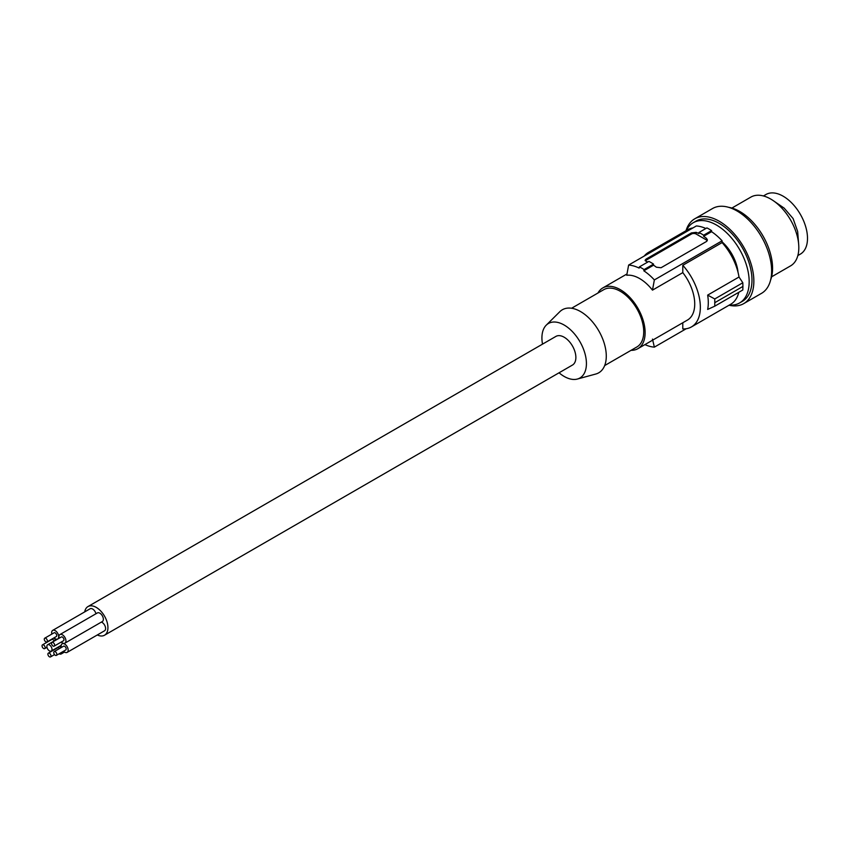 <?xml version="1.0" encoding="UTF-8"?>
<svg xmlns="http://www.w3.org/2000/svg" width="850" height="850" viewBox="0 0 850 850"><rect width="100%" height="100%" fill="white"/><g stroke="black" fill="none" stroke-linecap="round" stroke-linejoin="round"><path stroke-width="1.27" d="M652.481 339.097L654.362 347.129A44.997 25.978 60 0 1 644.927 344.611M644.077 269.577L643.832 270.81A44.997 25.978 -120 0 1 654.362 279.926L652.481 290.137A35.073 20.251 -120 0 0 639.614 278.545A35.073 20.251 -120 0 0 626.747 275.272L628.628 265.062A44.997 25.978 60 0 1 639.147 268.101L639.402 266.879A46.325 26.743 60 0 1 644.077 269.577L653.544 264.116A46.325 26.743 60 0 0 648.869 261.407L639.402 266.879M571.582 308.252L603.776 289.659A33.086 19.104 60 0 1 620.33 291.306A33.086 19.104 60 0 1 643.726 331.829A33.086 19.104 60 0 1 636.873 346.97L604.679 365.564M631.051 350.328A35.073 20.251 -120 0 0 637.861 348.691A35.073 20.251 -120 0 0 643.237 320.588A35.073 20.251 -120 0 0 620.33 289.68A35.073 20.251 -120 0 0 602.788 287.948A35.073 20.251 -120 0 0 597.964 293.016M542.513 344.144A31.471 18.169 60 0 1 541.918 337.886A31.471 18.169 60 0 1 546.253 325.157L559.821 311.695A36.401 21.016 60 0 1 588.582 317.688A36.401 21.016 60 0 1 606.284 356.139A36.401 21.016 60 0 1 595.808 374.021L577.362 379.047A31.471 18.169 60 0 1 559.056 372.799M546.253 325.157A31.471 18.169 60 0 1 571.115 330.331A31.471 18.169 60 0 1 586.426 363.587A31.471 18.169 60 0 1 577.362 379.047M97.304 634.971A16.543 9.552 -120 0 0 104.507 635.226L572.443 365.064A16.543 9.552 -120 0 0 574.982 351.804A16.543 9.552 -120 0 0 564.177 337.227A16.543 9.552 -120 0 0 555.9 336.409L87.964 606.571A16.543 9.552 -120 0 0 84.713 611.894M714.776 306.17L707.657 309.442A43.01 24.831 -120 0 0 707.657 295.109L714.776 298.956L714.776 306.17L742.815 289.988L742.921 286.439L714.85 302.653M104.507 635.226A16.543 9.552 -120 0 0 107.047 621.966A16.543 9.552 -120 0 0 96.231 607.389A16.543 9.552 -120 0 0 87.964 606.571M61.274 642.026A4.962 2.869 -120 0 0 62.411 642.908A4.962 2.869 -120 0 0 64.897 643.153L102.329 621.541A4.962 2.869 -120 0 0 103.094 617.557A4.962 2.869 -120 0 0 99.854 613.19A4.962 2.869 -120 0 0 97.368 612.946L59.936 634.557A4.962 2.869 -120 0 0 59.096 638.254M95.954 613.753A4.962 2.869 -120 0 0 92.618 609.014A4.962 2.869 -120 0 0 90.132 608.759L52.7 630.381A4.962 2.869 -120 0 0 51.861 634.079M63.506 651.259A4.962 2.869 -120 0 0 64.653 652.141A4.962 2.869 -120 0 0 67.129 652.386L104.571 630.774A4.962 2.869 -120 0 0 105.326 626.79A4.962 2.869 -120 0 0 102.085 622.423A4.962 2.869 -120 0 0 101.373 622.094M763.438 195.957L765.956 194.501A34.414 19.869 60 0 1 774.849 193.099A34.414 19.869 60 0 1 807.5 238.351A34.414 19.869 60 0 1 800.371 254.107L797.842 255.563M798.713 244.885L797.661 231.508L793.103 218.567L784.178 208.144L773.107 200.547M682.794 322.756L682.794 328.929A43.01 24.831 -120 0 0 691.433 326.931L730.745 304.236A43.01 24.831 -120 0 0 738.799 292.304M644.226 256.052A43.01 24.831 60 0 1 648.423 252.429L687.724 229.734A43.01 24.831 60 0 1 692.963 227.917M705.861 228.501A44.997 25.978 -120 0 0 696.362 225.951L628.628 265.062M647.838 262.002A44.997 25.978 -120 0 0 646.064 261.258L645.097 260.281L646.064 259.101L691.454 232.9L696.129 232.347A44.997 25.978 -120 0 1 698.934 233.591L698.934 232.507L706.892 227.906A46.325 26.743 60 0 1 711.577 230.616L711.577 231.699A44.997 25.978 60 0 1 722.096 240.816L722.096 242.59L682.794 265.285A43.01 24.831 -120 0 1 691.433 326.931M742.921 286.439L742.815 282.763L739.011 277.015A43.01 24.831 -120 0 0 722.096 242.59M742.815 282.763L714.776 298.956M739.011 277.015L707.657 295.109M686.205 328.748L654.362 347.129M637.861 348.691L687.459 320.057A35.073 20.251 -120 0 0 682.794 272.627L682.794 265.285M645.352 260.833A3.304 1.913 180 0 1 646.064 260.238L691.454 234.026A3.304 1.913 180 0 1 696.129 234.026L706.424 239.966A3.304 1.913 180 0 1 707.232 240.72M698.934 232.507A46.325 26.743 60 0 1 703.619 235.206L703.619 236.289A44.997 25.978 60 0 1 706.424 238.298L707.381 239.774L706.648 241.4L661.034 267.75L656.359 267.197A44.997 25.978 60 0 0 653.544 265.2L653.544 264.116M711.577 230.616L703.619 235.206M711.577 231.699L703.619 236.289M722.096 240.816L654.362 279.926M653.544 265.2L643.832 270.81M682.794 272.627L652.481 290.137M648.423 252.429A43.01 24.831 60 0 1 653.65 250.612M722.096 241.867A30.77 17.765 60 0 1 738.023 272.255M729.332 305.054A46.325 26.743 -120 0 0 739.585 302.951A46.325 26.743 -120 0 0 742.921 300.369A46.325 26.743 -120 0 0 737.694 246.362A46.325 26.743 -120 0 0 693.26 222.721L693.26 222.721A46.325 26.743 -120 0 0 686.311 230.552M742.39 301.336L739.585 302.951L742.39 301.336A46.325 26.743 60 0 0 745.726 298.754A46.325 26.743 60 0 0 740.499 244.736A46.325 26.743 60 0 0 696.065 221.096L693.26 222.721L696.065 221.096M686.014 230.722A48.971 28.273 60 0 1 693.898 219.332A48.971 28.273 60 0 1 694.737 218.811A48.971 28.273 60 0 1 741.721 243.801A48.971 28.273 60 0 1 747.246 300.889A48.971 28.273 60 0 1 744.547 303.11A48.971 28.273 60 0 1 743.707 303.631A48.971 28.273 60 0 1 729.034 305.224M694.737 218.811L712.523 208.537A48.971 28.273 60 0 1 761.058 236.077A48.971 28.273 60 0 1 762.333 292.846A48.971 28.273 60 0 1 761.494 293.356L743.707 303.631M728.673 207.326A46.325 26.743 60 0 1 762.981 235.96A46.325 26.743 60 0 1 770.621 279.979M750.879 197.094L731.893 208.059L750.879 197.094A39.706 22.929 -120 0 1 790.936 220.617A39.706 22.929 -120 0 1 790.585 265.869L771.598 276.824L790.585 265.869M64.897 643.153A4.962 2.869 -120 0 0 65.662 639.168A4.962 2.869 -120 0 0 62.411 634.801A4.962 2.869 -120 0 0 59.936 634.557M54.145 646.138L63.506 640.741A2.178 1.254 -120 0 0 63.835 638.987A2.178 1.254 -120 0 0 62.411 637.075A2.178 1.254 -120 0 0 61.328 636.969L51.967 642.366A2.178 1.254 -120 0 0 51.638 644.109A2.178 1.254 -120 0 0 53.061 646.032A2.178 1.254 -120 0 0 54.145 646.138A2.178 1.254 -120 0 0 54.485 644.396A2.178 1.254 -120 0 0 53.061 642.472A2.178 1.254 -120 0 0 51.967 642.366M54.039 637.851A4.962 2.869 -120 0 0 55.186 638.732A4.962 2.869 -120 0 0 57.662 638.977A4.962 2.869 -120 0 0 58.427 634.992A4.962 2.869 -120 0 0 55.186 630.626A4.962 2.869 -120 0 0 52.7 630.381M46.909 641.963L56.27 636.565A2.178 1.254 -120 0 0 56.61 634.812A2.178 1.254 -120 0 0 55.186 632.899A2.178 1.254 -120 0 0 54.092 632.793L44.731 638.191A2.178 1.254 -120 0 0 44.402 639.933A2.178 1.254 -120 0 0 45.826 641.856A2.178 1.254 -120 0 0 46.909 641.963A2.178 1.254 -120 0 0 47.249 640.22A2.178 1.254 -120 0 0 45.826 638.297A2.178 1.254 -120 0 0 44.731 638.191M67.129 652.386A4.962 2.869 -120 0 0 67.894 648.412A4.962 2.869 -120 0 0 64.653 644.034A4.962 2.869 -120 0 0 62.167 643.79A4.962 2.869 -120 0 0 61.338 647.487M56.376 655.371L65.737 649.974A2.178 1.254 -120 0 0 66.077 648.231A2.178 1.254 -120 0 0 64.653 646.308A2.178 1.254 -120 0 0 63.559 646.202L54.209 651.599A2.178 1.254 -120 0 0 53.869 653.352A2.178 1.254 -120 0 0 55.292 655.265A2.178 1.254 -120 0 0 56.376 655.371A2.178 1.254 -120 0 0 56.716 653.629A2.178 1.254 -120 0 0 55.292 651.716A2.178 1.254 -120 0 0 54.209 651.599M49.438 644.948A3.644 2.104 -120 0 0 47.621 644.768A3.644 2.104 -120 0 0 47.058 647.679A3.644 2.104 -120 0 0 49.438 650.888A3.644 2.104 -120 0 0 51.266 651.068A3.644 2.104 -120 0 0 51.818 648.146A3.644 2.104 -120 0 0 49.438 644.948M59.564 648.508A2.178 1.254 -120 0 0 58.799 647.838A2.178 1.254 -120 0 0 57.715 647.732L48.354 653.14A2.178 1.254 -120 0 0 48.014 654.883A2.178 1.254 -120 0 0 49.438 656.795A2.178 1.254 -120 0 0 50.532 656.901A2.178 1.254 -120 0 0 50.862 655.159A2.178 1.254 -120 0 0 49.438 653.246A2.178 1.254 -120 0 0 48.354 653.14M59.075 653.82A4.962 2.869 -120 0 0 61.285 653.916A4.962 2.869 -120 0 0 62.294 651.961M60.977 647.689A4.962 2.869 -120 0 0 59.681 646.202M54.177 640.974A2.178 1.254 -120 0 0 52.944 639.551A2.178 1.254 -120 0 0 51.861 639.444L42.5 644.842A2.178 1.254 -120 0 0 42.171 646.595A2.178 1.254 -120 0 0 43.584 648.508A2.178 1.254 -120 0 0 44.678 648.614A2.178 1.254 -120 0 0 45.008 646.871A2.178 1.254 -120 0 0 43.584 644.959A2.178 1.254 -120 0 0 42.5 644.842M55.579 640.167A4.962 2.869 -120 0 0 53.869 637.946M691.454 232.9L691.454 234.026M646.064 259.101L646.064 260.238M706.424 238.298L706.424 239.966M696.129 232.347L696.129 234.026M626.971 273.976L602.788 287.948M63.134 643.237L62.167 643.79M57.524 639.051L47.621 644.768M54.528 654.596L50.532 656.901M59.075 638.159L57.662 638.977M61.211 645.32L51.266 651.068M46.963 647.296L44.678 648.614M64.504 652.056L61.285 653.916"/></g></svg>
